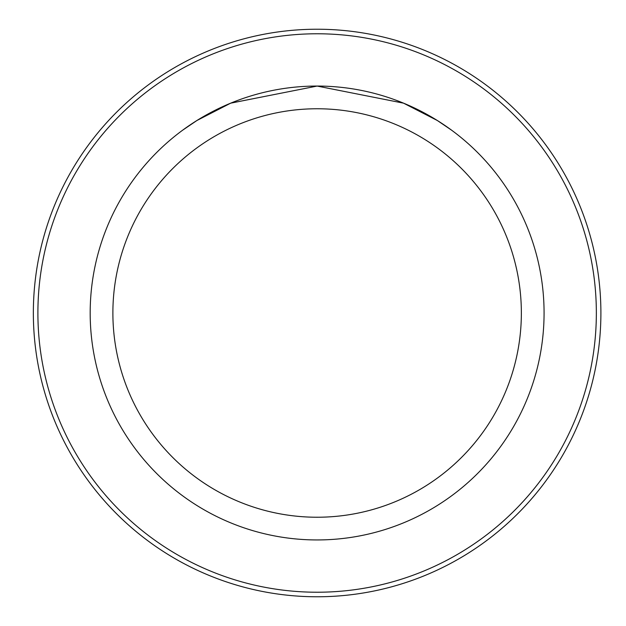 <?xml version="1.0" encoding="UTF-8"?>
<svg xmlns="http://www.w3.org/2000/svg" width="626" height="626" viewBox="0 0 626 626"><rect width="100%" height="100%" fill="white"/><g stroke="black" fill="none" stroke-linecap="round" stroke-linejoin="round"><path stroke-width="0.94" d="M37.896 313A279.227 279.227 0 0 0 456.737 554.816A279.227 279.227 0 0 0 456.737 71.184A279.227 279.227 0 0 0 37.896 313M33.35 313A283.766 283.766 0 0 1 459.007 67.248A283.766 283.766 0 0 1 459.007 558.752A283.766 283.766 0 0 1 33.35 313M90.183 313A226.941 226.941 0 0 1 430.594 116.459A226.941 226.941 0 0 1 430.594 509.541A226.941 226.941 0 0 1 90.183 313M112.883 313A204.24 204.24 0 0 1 419.24 136.124A204.24 204.24 0 0 1 419.24 489.876A204.24 204.24 0 0 1 112.883 313M451.581 130.177L437.316 120.497L403.59 103.173L317.139 86.059L230.72 103.149L196.947 120.489L182.667 130.177L196.932 120.497L230.658 103.173L317.108 86.059L403.52 103.149L437.3 120.489L451.581 130.177"/></g></svg>

